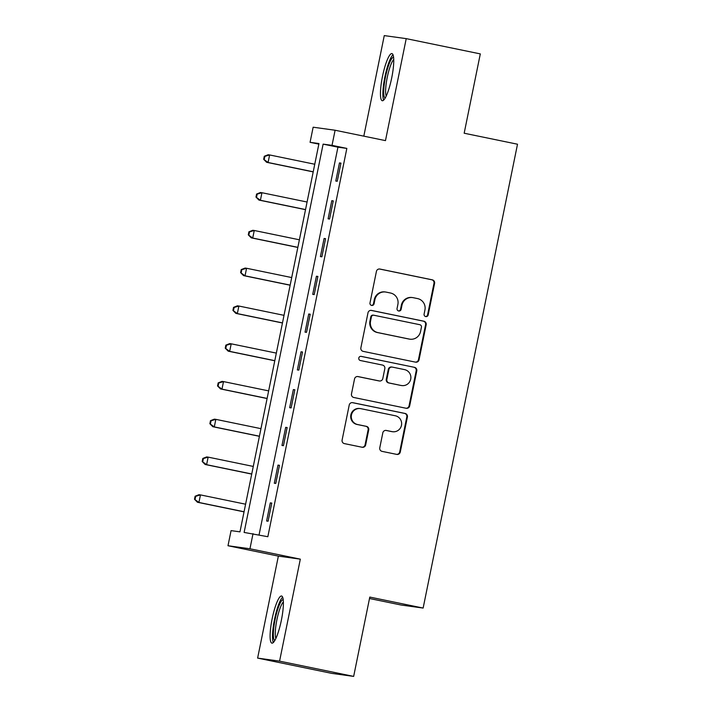 <?xml version="1.0" encoding="UTF-8"?>
<svg xmlns="http://www.w3.org/2000/svg" width="712" height="712" viewBox="0 0 712 712"><rect width="100%" height="100%" fill="white"/><g stroke="black" fill="none" stroke-linecap="round" stroke-linejoin="round"><path stroke-width="1.07" d="M425.714 316.573A2.118 2.083 97.9 0 0 428.179 314.918L434.587 283.403A3.026 2.973 97.9 0 0 432.282 279.834L379.923 269.047A3.026 2.973 97.9 0 0 376.417 271.414L370 302.929A2.118 2.083 97.9 0 0 371.753 305.448A2.118 2.083 97.9 0 0 374.076 303.775L374.904 299.69A9.683 9.505 97.9 0 1 386.144 292.116L390.505 293.015A9.683 9.505 97.9 0 1 397.883 304.425L397.056 308.501A2.118 2.083 97.9 0 0 398.8 311.019A2.118 2.083 97.9 0 0 401.123 309.346L401.96 305.261A9.683 9.505 97.9 0 1 413.191 297.687L417.561 298.586A9.683 9.505 97.9 0 1 424.93 309.996L424.103 314.081A2.118 2.083 97.9 0 0 425.714 316.573M425.553 316.537A2.118 2.083 97.9 0 0 427.583 314.837L433.991 283.323A3.026 2.973 97.9 0 0 431.686 279.754L379.452 268.994M371.459 305.386A2.118 2.083 97.9 0 0 373.48 303.686L374.307 299.61L374.904 299.69M398.506 310.957A2.118 2.083 97.9 0 0 400.536 309.266L401.363 305.181L401.96 305.261M281.373 620.223A24.057 4.664 -78.4 0 0 281.596 596.015A24.057 4.664 -78.4 0 0 272.118 618.942A24.057 4.664 -78.4 0 0 271.886 643.141A24.057 4.664 -78.4 0 0 281.373 620.223M391.733 77.795A24.057 4.664 -78.4 0 0 391.956 53.596A24.057 4.664 -78.4 0 0 382.469 76.513A24.057 4.664 -78.4 0 0 382.246 100.721A24.057 4.664 -78.4 0 0 391.733 77.795M379.772 447.803A3.026 2.973 97.9 0 0 382.077 451.372L396.771 454.398A3.026 2.973 97.9 0 0 400.278 452.031L407.397 417.027A3.026 2.973 97.9 0 0 405.092 413.458L352.743 402.672A3.026 2.973 97.9 0 0 349.227 405.039L342.107 440.043A3.026 2.973 97.9 0 0 344.412 443.612L362.159 447.261A3.026 2.973 97.9 0 0 365.665 444.893L368.718 429.915A3.026 2.973 97.9 0 0 366.413 426.355L357.611 424.539A8.099 7.948 97.9 0 1 351.399 415.256A8.099 7.948 97.9 0 1 360.842 408.67L395.311 415.772A8.099 7.948 97.9 0 1 401.524 425.055A8.099 7.948 97.9 0 1 392.081 431.641L386.331 430.457A3.026 2.973 97.9 0 0 382.825 432.825L379.772 447.803M253.027 533.662L249.948 548.774L227.991 545.739L231.071 530.627L239.971 531.855L318.967 143.548L310.067 142.32L313.147 127.208L335.103 130.243L332.023 145.355L323.123 144.127L244.118 532.434L267.837 536.714L346.842 148.407L332.023 145.355M335.103 130.243L385.477 140.62L406.223 38.635L480.306 53.898L464.171 133.224L517.508 144.216L423.133 608.066L369.795 597.074L353.659 676.4L279.576 661.137L300.322 559.151L249.948 548.774M415.532 362.15A3.026 2.973 97.9 0 0 419.048 359.783L426.168 324.779A3.026 2.973 97.9 0 0 423.863 321.21L371.513 310.423A3.026 2.973 97.9 0 0 367.997 312.791L360.877 347.794A3.026 2.973 97.9 0 0 363.182 351.363L415.532 362.15M416.787 370.908L409.667 405.902A3.026 2.973 97.9 0 1 406.151 408.27L353.793 397.483A3.026 2.973 97.9 0 1 351.488 393.914L354.54 378.935A3.026 2.973 97.9 0 1 358.047 376.577L379.282 380.947A3.026 2.973 97.9 0 0 382.798 378.579L384.818 368.647A3.026 2.973 97.9 0 0 382.513 365.078L360.406 360.521A2.118 2.083 97.9 0 1 358.777 358.092A2.118 2.083 97.9 0 1 361.251 356.374L414.482 367.339A3.026 2.973 97.9 0 1 416.787 370.908L416.191 370.818L409.071 405.822L409.667 405.902M353.659 676.4L331.703 673.365L257.619 658.102L279.576 661.137M406.223 38.635L384.266 35.6L363.814 136.161M346.842 148.407L337.942 147.179L259.052 534.908M339.464 162.923L335.779 181.053L337.257 181.257L340.95 163.128L339.464 162.923L340.932 163.217M331.783 200.695L328.09 218.824L329.576 219.029L333.26 200.9L331.783 200.695L333.243 200.998M324.094 238.467L320.409 256.596L321.886 256.801L325.58 238.671L324.094 238.467L325.562 238.769M316.413 276.238L312.719 294.368L314.206 294.572L317.89 276.443L316.413 276.238L317.872 276.541M308.723 314.01L305.039 332.148L306.516 332.353L310.209 314.214L308.723 314.01L310.192 314.312M301.043 351.781L297.349 369.92L298.835 370.124L302.52 351.995L301.043 351.781L302.502 352.084M293.353 389.562L289.668 407.691L291.146 407.896L294.839 389.767L293.353 389.562L294.821 389.865M285.672 427.333L281.979 445.463L283.465 445.668L287.15 427.538L285.672 427.333L287.132 427.636M277.983 465.105L274.298 483.234L275.775 483.439L279.469 465.31L277.983 465.105L279.451 465.408M270.302 502.877L266.608 521.006L268.095 521.211L271.779 503.081L270.302 502.877L271.762 503.179M369.501 598.507L401.176 605.031L423.133 608.066M300.322 559.151L278.365 556.116L257.619 658.102M278.365 556.116L227.991 545.739M318.851 144.127L310.067 142.32M337.942 147.179L323.123 144.127M412.586 297.589L411.999 297.509A9.683 9.505 97.9 0 0 401.363 305.181M385.539 292.018L384.943 291.929A9.683 9.505 97.9 0 0 374.307 299.61M415.416 362.123A3.026 2.973 97.9 0 0 418.451 359.702L425.58 324.699A3.026 2.973 97.9 0 0 423.275 321.13L371.032 310.37M421.433 327.2A2.118 2.083 97.9 0 0 419.822 324.708L373.862 315.238A2.118 2.083 97.9 0 0 371.406 316.893L370.534 321.201A9.683 9.505 97.9 0 0 377.903 332.602L409.32 339.081A9.683 9.505 97.9 0 0 420.561 331.507L421.433 327.2M373.266 315.158A2.118 2.083 97.9 0 0 370.81 316.813L371.406 316.893M408.724 338.992L409.32 339.081A9.683 9.505 97.9 0 1 408.724 338.992L377.315 332.522A9.683 9.505 97.9 0 1 369.937 321.112L370.81 316.813M406.036 408.243A3.026 2.973 97.9 0 0 409.071 405.822M357.575 376.514L378.695 380.867A3.026 2.973 97.9 0 0 378.882 380.893L379.469 380.982M360.851 356.329L414.482 367.339M401.319 385.486A8.099 7.948 97.9 0 0 410.762 378.9A8.099 7.948 97.9 0 0 404.55 369.617L392.401 367.116A3.026 2.973 97.9 0 0 388.894 369.483L386.865 379.416A3.026 2.973 97.9 0 0 389.17 382.985L400.723 385.406A8.099 7.948 97.9 0 0 401.23 385.495L401.826 385.575M392.214 367.08L391.618 367A3.026 2.973 97.9 0 0 388.298 369.403L388.894 369.483M400.723 385.406L388.583 382.905A3.026 2.973 97.9 0 1 386.278 379.336L388.298 369.403M416.191 370.818A3.026 2.973 97.9 0 0 413.886 367.258M392.588 431.73L391.992 431.641A8.099 7.948 97.9 0 1 391.484 431.561L385.86 430.395M360.334 408.581L359.738 408.501A8.099 7.948 97.9 0 0 350.802 415.176A8.099 7.948 97.9 0 0 357.015 424.459L357.611 424.539M362.034 447.243A3.026 2.973 97.9 0 0 365.078 444.813L368.122 429.834A3.026 2.973 97.9 0 0 365.817 426.265L357.015 424.459M396.646 454.372A3.026 2.973 97.9 0 0 399.69 451.942L406.81 416.947A3.026 2.973 97.9 0 0 404.505 413.378L352.262 402.618M314.757 164.241L269.625 154.949L268.086 162.496L266.608 162.291L313.2 171.895M264.25 159.381L264.864 156.355L264.277 156.275L263.663 159.301L268.086 162.496L313.227 171.797M264.277 156.275L268.139 154.744L269.625 154.949L264.864 156.355M266.608 162.291L263.663 159.301M307.077 202.021L261.936 192.721L260.405 200.277L258.919 200.072L305.519 209.666M256.569 197.153L257.183 194.127L256.587 194.047L255.973 197.073L260.405 200.277L305.537 209.568M256.587 194.047L260.458 192.516L261.936 192.721L257.183 194.127M258.919 200.072L255.973 197.073M299.387 239.793L254.255 230.492L252.715 238.048L251.238 237.844L297.83 247.447M248.88 234.924L249.494 231.907L248.906 231.818L248.292 234.844L252.715 238.048L297.856 247.349M248.906 231.818L252.769 230.287L254.255 230.492L249.494 231.907M251.238 237.844L248.292 234.844M291.706 277.564L246.575 268.264L245.035 275.82L243.548 275.615L290.149 285.218M241.199 272.696L241.813 269.679L241.217 269.59L240.603 272.616L245.035 275.82L290.167 285.12M241.217 269.59L245.088 268.059L246.575 268.264L241.813 269.679M243.548 275.615L240.603 272.616M284.017 315.336L238.885 306.035L237.345 313.592L235.868 313.387L282.459 322.99M233.509 310.468L234.123 307.45L233.536 307.37L232.922 310.387L237.345 313.592L282.486 322.892M233.536 307.37L237.399 305.831L238.885 306.035L234.123 307.45M235.868 313.387L232.922 310.387M385.192 98.016A20.817 4.032 101.6 0 1 383.875 95.034A20.817 4.032 101.6 0 1 386.661 71.903A20.817 4.032 101.6 0 1 393.594 57.245M393.754 59.532A19.277 3.738 -78.4 0 0 387.8 74.885A19.277 3.738 -78.4 0 0 385.77 94.046A19.277 3.738 -78.4 0 0 386.242 95.978M393.015 54.744A23.905 4.637 -78.4 0 0 385.593 73.692A23.905 4.637 -78.4 0 0 383.047 97.606A23.905 4.637 -78.4 0 0 383.67 100.089M274.832 640.435A20.817 4.032 101.6 0 1 275.108 619.511A20.817 4.032 101.6 0 1 283.234 599.664M283.394 601.952A19.277 3.738 -78.4 0 0 276.888 619.858A19.277 3.738 -78.4 0 0 275.882 638.397M282.655 597.163A23.905 4.637 -78.4 0 0 274.512 619.431A23.905 4.637 -78.4 0 0 273.31 642.509M276.336 353.108L231.204 343.816L229.665 351.363L228.178 351.158L274.779 360.762M225.829 348.248L226.443 345.222L225.846 345.142L225.232 348.159L229.665 351.363L274.796 360.664M225.846 345.142L229.718 343.602L231.204 343.816L226.443 345.222M228.178 351.158L225.232 348.159M268.647 390.888L223.515 381.588L221.975 389.144L220.498 388.93L267.089 398.533M218.139 386.02L218.753 382.994L218.166 382.914L217.552 385.94L221.975 389.144L267.116 398.435M218.166 382.914L222.028 381.383L223.515 381.588L218.753 382.994M220.498 388.93L217.552 385.94M260.966 428.66L215.834 419.359L214.294 426.915L212.808 426.711L259.408 436.305M210.458 423.791L211.072 420.765L210.476 420.685L209.862 423.711L214.294 426.915L259.426 436.216M210.476 420.685L214.348 419.154L215.834 419.359L211.072 420.765M212.808 426.711L209.862 423.711M253.276 466.431L208.144 457.131L206.605 464.687L205.127 464.482L251.719 474.085M202.769 461.563L203.383 458.546L202.795 458.457L202.181 461.483L206.605 464.687L251.745 473.987M202.795 458.457L206.658 456.926L208.144 457.131L203.383 458.546M205.127 464.482L202.181 461.483M245.595 504.203L200.464 494.902L198.924 502.458L197.438 502.254L244.038 511.857M195.088 499.334L195.702 496.317L195.106 496.237L194.492 499.254L198.924 502.458L244.056 511.759M195.106 496.237L198.977 494.698L200.464 494.902L195.702 496.317M197.438 502.254L194.492 499.254M427.583 314.837L428.179 314.918M373.48 303.686L374.076 303.775M400.536 309.266L401.123 309.346M431.686 279.754L432.282 279.834M433.991 283.323L434.587 283.403M423.275 321.13L423.863 321.21M425.58 324.699L426.168 324.779M418.451 359.702L419.048 359.783M369.937 321.112L370.534 321.201M377.315 332.522L377.903 332.602M378.695 380.867L379.282 380.947M386.278 379.336L386.865 379.416M388.583 382.905L389.17 382.985M391.484 431.561L392.081 431.641M365.817 426.265L366.413 426.355M368.122 429.834L368.718 429.915M365.078 444.813L365.665 444.893M404.505 413.378L405.092 413.458M406.81 416.947L407.397 417.027M399.69 451.942L400.278 452.031M373.141 315.131L373.729 315.22M409.329 339.099L409.925 339.179"/></g></svg>
